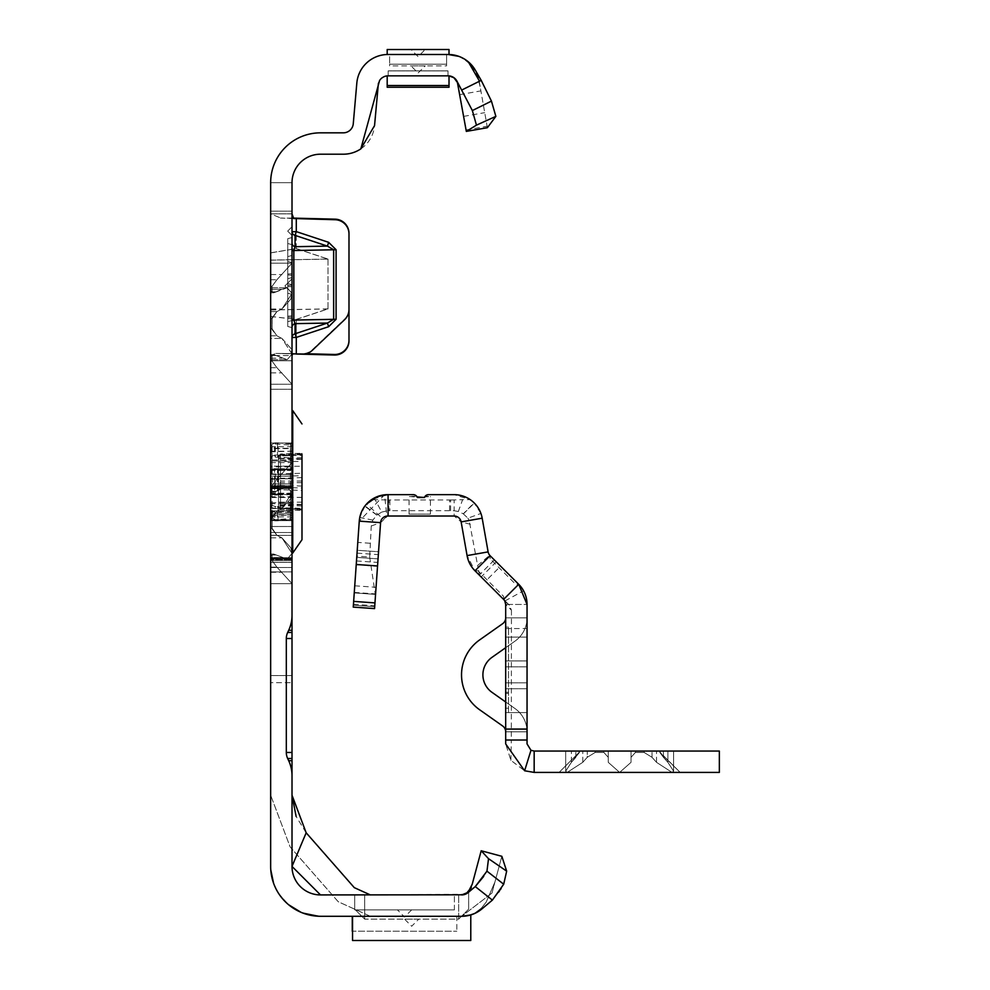 <?xml version="1.0" encoding="UTF-8"?>
<svg xmlns="http://www.w3.org/2000/svg" width="990" height="990" viewBox="0 0 990 990"><rect width="100%" height="100%" fill="white"/><g stroke="black" fill="none" stroke-linecap="round" stroke-linejoin="round"><path stroke-width="0.74" stroke-dasharray="4.95 3.71" d="M276.903 511.013L272.077 518.067L272.077 528.202L272.139 517.188L276.903 511.013L272.077 518.067L272.077 528.202L276.903 535.256L272.139 529.093L272.139 517.188L276.903 511.013L272.077 518.067L272.077 528.202L276.903 535.256L272.139 529.093L272.139 517.188L276.903 511.013L272.077 518.067L272.077 528.202L276.903 535.256L272.139 529.093L272.139 517.188L276.903 511.013L272.077 518.067L272.077 528.202L276.903 535.256L272.139 529.093L272.139 517.188L276.903 511.013L272.077 518.067L272.077 528.202L276.903 535.256L272.139 529.093L272.139 517.188L276.903 511.013L281.927 508.439L276.903 511.013L281.927 508.439L276.903 511.013L281.927 508.439L276.903 511.013L281.927 508.439L276.903 511.013L281.927 508.439L276.903 511.013L281.927 508.439L276.903 511.013L270.654 511.013L270.654 462.602L270.654 559.103L270.654 487.167L270.654 559.103L270.654 511.013L276.903 511.013M290.763 498.564L281.927 508.439L292.013 492.871L290.763 498.564L281.927 508.439L292.013 492.871L290.763 498.564L281.927 508.439L292.013 492.871L290.763 498.564L281.927 508.439L292.013 492.871L290.763 498.564L281.927 508.439L292.013 492.871L290.763 498.564L281.927 508.439L292.013 492.871L290.763 498.564M292.013 523.141L292.013 583.679L292.013 523.141M281.927 488.701L287.199 487.167L292.013 492.871L292.013 462.602L292.013 492.871L287.199 487.167L292.013 492.871L287.199 487.167L292.013 492.871L287.199 487.167L292.013 492.871L287.199 487.167L292.013 492.871L287.199 487.167L292.013 492.871L287.199 487.167L273.735 492.228L272.077 490.78L272.077 485.719L276.903 479.16L292.013 462.602L292.013 488.553L292.013 462.602L276.903 479.16L272.077 485.719L272.077 490.78L273.735 492.228L281.927 488.701L273.735 492.228L272.077 490.78L272.077 485.719L276.903 479.16L292.013 462.602L276.903 479.16L272.077 485.719L272.077 490.78L273.735 492.228L281.927 488.701L273.735 492.228L272.077 490.78L272.077 485.719L276.903 479.16L292.013 462.602L276.903 479.16L272.077 485.719L272.077 490.78L273.735 492.228L281.927 488.701L273.735 492.228L272.077 490.78L272.077 485.719L276.903 479.16L292.013 462.602L276.903 479.16L272.077 485.719L272.077 490.78L273.735 492.228L281.927 488.701L273.735 492.228L272.077 490.78L272.077 485.719L276.903 479.16L292.013 462.602L276.903 479.16L272.077 485.719L272.077 490.78L273.735 492.228L281.927 488.701L273.735 492.228L272.077 490.78L272.077 485.719L276.903 479.16L292.013 462.602L276.903 479.16L272.077 485.719L272.077 490.78L273.735 492.228L281.927 488.701L270.654 488.701L281.927 488.701M270.654 583.679L292.013 583.679L270.654 583.679L292.013 583.679L270.654 583.679L292.013 583.679L270.654 583.679L270.654 537.842L270.654 583.679L270.654 537.842L270.654 583.679L270.654 554.041L270.654 583.679L270.654 554.041L270.654 583.679L270.654 554.041L270.654 583.679L270.654 554.041L270.654 583.679L292.013 583.679L276.903 567.121L272.077 560.55L272.077 555.489L273.735 554.041L287.199 559.103L292.013 553.41L281.927 537.842L276.903 535.256L281.927 537.842L290.763 547.705L292.013 553.41L287.199 559.103L273.735 554.041L272.077 555.489L272.077 560.55L276.903 567.121L292.013 583.679L276.903 567.121L272.077 560.55L272.077 555.489L273.735 554.041L287.199 559.103L292.013 553.41L281.927 537.842L276.903 535.256L281.927 537.842L290.763 547.705L292.013 553.41L287.199 559.103L273.735 554.041L272.077 555.489L272.077 560.55L276.903 567.121L292.013 583.679L276.903 567.121L272.077 560.55L272.077 555.489L273.735 554.041L287.199 559.103L292.013 553.41L281.927 537.842L276.903 535.256L281.927 537.842L290.763 547.705L292.013 553.41L287.199 559.103L273.735 554.041L272.077 555.489L272.077 560.55L276.903 567.121L292.013 583.679L276.903 567.121L272.077 560.55L272.077 555.489L273.735 554.041L287.199 559.103L292.013 553.41L281.927 537.842L276.903 535.256L281.927 537.842L290.763 547.705L292.013 553.41L287.199 559.103L273.735 554.041L272.077 555.489L272.077 560.55L276.903 567.121L292.013 583.679L276.903 567.121L272.077 560.55L272.077 555.489L273.735 554.041L287.199 559.103L292.013 553.41L281.927 537.842L276.903 535.256L281.927 537.842L290.763 547.705L292.013 553.41L287.199 559.103L273.735 554.041L272.077 555.489L272.077 560.55L276.903 567.121L292.013 583.679L276.903 567.121L272.077 560.55L272.077 555.489L273.735 554.041L287.199 559.103L292.013 553.41L281.927 537.842L290.763 547.705L292.013 553.41L287.199 559.103L273.735 554.041L272.077 555.489L272.077 560.55L276.903 567.121L292.013 583.679L292.013 476.128L292.013 630.296M276.903 311.59L272.077 318.644L272.077 328.779L272.139 317.765L276.903 311.59L272.077 318.644L272.077 328.779L276.903 335.833L272.139 329.67L272.139 317.765L276.903 311.59L281.927 309.016L276.903 311.59L281.927 309.016L276.903 311.59L270.654 311.59L270.654 263.179L270.654 328.779L270.654 311.59L276.903 311.59M290.763 299.141L281.927 309.016L292.013 293.448L290.763 299.141L281.927 309.016L292.013 293.448L290.763 299.141M292.013 323.718L292.013 384.256L292.013 323.718M281.927 289.278L287.199 287.744L292.013 293.448L292.013 263.179L292.013 293.448L287.199 287.744L292.013 293.448L287.199 287.744L273.735 292.805L272.077 291.357L272.077 286.296L276.903 279.737L292.013 263.179L276.903 279.737L272.077 286.296L272.077 291.357L273.735 292.805L281.927 289.278L273.735 292.805L272.077 291.357L272.077 286.296L276.903 279.737L292.013 263.179L276.903 279.737L272.077 286.296L272.077 291.357L273.735 292.805L281.927 289.278L270.654 289.278L281.927 289.278M270.654 329.67L270.654 318.644L270.654 329.67M281.927 338.419L290.763 348.282L292.013 353.987L287.199 359.679L273.735 354.618L272.077 356.066L272.077 361.127L276.903 367.698L292.013 384.256L276.903 367.698L272.077 361.127L272.077 356.066L273.735 354.618L287.199 359.679L292.013 353.987L281.927 338.419L290.763 348.282L292.013 353.987L287.199 359.679L273.735 354.618L272.077 356.066L272.077 361.127L276.903 367.698L292.013 384.256L276.903 367.698L272.077 361.127L272.077 356.066L273.735 354.618L287.199 359.679L292.013 353.987L281.927 338.419L276.903 335.833L272.077 328.779L276.903 335.833L281.927 338.419L276.903 335.833L281.927 338.419L270.654 338.419L270.654 359.679L270.654 335.833L270.654 359.679L270.654 338.419L281.927 338.419M270.654 529.093L270.654 518.067L270.654 529.093M270.654 547.705L270.654 535.256L270.654 547.705M276.903 535.256L272.077 528.202L276.903 535.256L281.927 537.842L276.903 535.256L270.654 535.256L276.903 535.256M270.654 523.141L270.654 485.743L270.654 523.141M292.013 499.987L292.013 519.775L292.013 499.987M270.654 527.051L270.654 532.509L270.654 527.051M270.654 546.282L270.654 560.526L270.654 546.282M292.013 285.962L292.013 293.089L292.013 285.962M348.987 340.795L348.987 233.962A14.244 14.244 0 0 0 335.115 219.731L296.295 218.716L335.115 219.161A14.244 14.244 0 0 1 348.987 233.405L348.987 308.855A14.244 14.244 0 0 1 344.545 319.176L312.357 349.718A14.244 14.244 0 0 1 302.173 353.628L275.802 353.43L270.654 355.558L292.013 355.558L292.013 213.852L270.654 213.852L270.654 389.243L270.654 182.692L292.013 182.692L292.013 243.119A4.269 3.812 0 0 0 295.07 246.77L295.07 235.459A4.269 3.812 180 0 1 292.013 231.809L296.295 231.697L295.07 235.459L327.418 246.176L328.643 242.414L336.093 249.802L336.093 319.374L328.643 326.774L327.418 323.148L333.642 319.399L293.844 320.129L293.844 250.47L295.07 246.77L327.418 246.176L333.642 249.74L333.642 319.399L336.093 319.374M352.551 916.282L352.551 940.5L470.782 940.5L470.782 914.946L461.711 916.282L320.5 916.282L301.059 912.335L320.5 916.282L370.359 916.282L320.5 916.282A49.859 49.859 0 0 1 270.654 866.423L270.654 182.692L270.654 389.243L270.654 355.558L292.013 355.558L292.013 337.602A4.269 3.911 0 0 1 295.07 333.853L295.07 323.742A4.269 3.911 180 0 0 292.013 327.48L292.013 320.216L293.844 320.129L295.07 323.742L327.418 323.148L295.07 333.853L296.295 337.491L296.295 354.036L275.802 353.43L306.145 353.727M292.718 217.59L292.013 213.852L292.013 182.692L292.013 389.243L292.013 182.692L270.654 182.692L292.013 182.692L292.013 866.423A28.487 28.487 0 0 0 320.5 894.923L465.102 894.329M404.551 909.872L397.423 909.872L404.551 909.872M418.795 919.128L404.551 919.128L418.795 919.128L411.667 926.256L404.551 919.128M292.013 481.833L292.013 410.603L292.013 521.631L292.013 442.023L292.013 476.128L292.013 466.748L290.59 469.965L278.079 469.594L278.079 494.06L290.466 493.688L290.342 469.062L292.013 466.748L292.013 553.051L292.013 481.833M270.654 481.833L270.654 443.013L270.654 481.833M292.013 231.115L292.013 235.459L292.013 231.115M287.744 326.477L292.013 327.628L292.013 237.526L292.013 327.628L292.013 237.526L292.013 327.628L287.744 326.477L292.013 327.628L287.744 326.477L287.744 238.677L292.013 237.526L287.744 238.677L287.744 326.477L292.013 327.628L287.744 326.477L287.744 283.561L292.013 284.699L287.744 283.561L287.744 293.238L287.744 278.722L292.013 277.584L287.744 278.722L292.013 277.584L287.744 278.722L287.744 326.477L292.013 327.628L287.744 326.477L287.744 283.561L292.013 284.699L287.744 283.561L287.744 278.722L292.013 277.584L287.744 278.722L287.744 326.477L292.013 327.628L287.744 326.477L287.744 321.651L292.013 320.5L287.744 321.651L287.744 283.561L292.013 284.699L287.744 283.561L287.744 293.238L292.013 294.377L287.744 293.238L287.744 278.722L292.013 277.584L287.744 278.722L287.744 326.477L287.744 321.651L292.013 320.5L287.744 321.651L287.744 283.561L292.013 284.699L287.744 283.561L287.744 278.722L292.013 277.584L287.744 278.722L287.744 321.651L292.013 320.5L287.744 321.651L287.744 261.447L287.744 326.477L292.013 327.628L287.744 326.477L287.744 278.722L287.744 326.477M421.493 49.5L418.102 49.512M446.589 65.885L446.589 64.214L446.589 65.885L389.614 65.885L389.614 64.214L389.614 65.885M418.102 65.86L410.986 65.885L418.102 73L425.23 65.885L418.102 65.86M270.654 355.571L270.654 384.256L270.654 354.618L270.654 384.256L270.654 354.618L270.654 355.571L276.903 355.571L270.654 355.571M270.654 557.58L270.654 559.103L270.654 557.58L281.927 557.58L270.654 557.58M270.654 559.672L270.654 560.526L270.654 559.672L292.013 559.672L270.654 559.672M270.654 682.679L270.654 469.012L270.654 682.679L292.013 682.679L270.654 682.679M270.654 260.085L270.654 252.846L296.295 248.54L328.012 259.034L270.654 260.085L270.654 355.558L275.802 353.43L292.83 353.814M292.013 213.852L270.654 213.852L280.875 218.072L270.654 213.852L270.654 252.846M296.295 248.54L296.295 218.147L280.875 218.072L293.077 218.109M328.012 259.034L328.012 308.88L296.295 319.374L270.654 316.416M270.654 389.243L292.013 389.243L270.654 389.243M328.643 242.414L296.295 231.697L296.295 218.716L293.151 218.122M293.721 218.518L280.368 218.06M270.654 316.491L296.295 319.461L296.295 354.036L296.295 319.374M296.295 218.147L296.295 248.614L270.654 252.92M296.295 248.614L328.012 259.12L328.012 308.954L296.295 319.461M336.093 249.802L292.013 250.643L292.013 243.119M292.013 250.643L292.013 320.216M292.013 327.48L292.013 337.602L296.295 337.491L328.643 326.774M354.692 894.923L364.667 894.923L354.692 894.923L354.692 909.872L354.692 894.923L454.398 894.923L354.692 894.923M370.359 894.923L320.5 894.923L370.359 894.923L354.296 887.646L306.17 832.788L296.134 816.465M352.267 916.282L456.823 916.282L456.823 931.194L456.823 916.282L352.267 916.282L352.267 931.194L456.823 931.244L352.267 931.194M491.981 893.054L461.711 916.282L491.981 893.054L494.926 882.041L491.981 893.054M468.654 909.166L468.654 892.101L468.654 909.166L458.679 919.128L364.667 919.128L354.692 909.166L364.667 919.128L364.667 894.923L364.667 919.128L458.679 919.128L458.679 894.923L458.679 919.128L468.654 909.166M465.943 893.97L463.196 894.799M468.27 892.46L467.231 893.252M465.04 894.341L461.711 894.923A9.974 9.974 0 0 0 468.121 892.584L475.274 886.582L492.389 900.108L496.943 894.477M387.189 75.883L388.043 75.846L387.189 75.883L387.189 87.244M456.699 80.648L457.986 84.088A9.974 9.974 0 0 0 448.173 75.846L388.043 75.846A9.974 9.974 0 0 0 378.106 84.954L374.554 125.594A31.334 31.334 0 0 1 343.332 154.205L320.5 154.205A28.487 28.487 0 0 0 292.013 182.692L270.654 182.692A49.859 49.859 0 0 1 320.5 132.833L343.332 132.833A9.974 9.974 0 0 0 353.269 123.738L356.821 83.098A31.334 31.334 0 0 1 388.043 54.487L449.014 54.487L449.014 49.5L387.189 49.5L387.189 54.487L388.043 54.487M414.723 49.5L410.986 49.5L418.102 56.628L425.23 49.5M446.589 54.487L389.614 54.487L389.614 64.214L389.614 54.487L446.589 54.487L446.589 64.214L446.589 54.487M501.126 888.476L503.7 884.219L506.67 871.151L501.831 856.301L494.926 882.041L501.831 856.301L481.19 850.769L472.242 884.157M306.17 832.788L292.013 866.423L320.5 894.923M273.587 883.278L277.98 892.46L273.587 883.278M278.821 893.772L288.511 904.662L278.821 893.772M458.308 85.92L459.843 94.607L480.88 90.894L479.036 80.376A31.334 31.334 0 0 0 448.173 54.487M482.229 908.634L481.858 908.956A31.334 31.334 0 0 1 461.711 916.282L466.686 915.861L474.73 913.102L481.375 908.164L486.214 902.1L481.375 908.164L474.73 913.102L466.686 915.861L461.897 916.282M448.012 75.846L388.191 75.846L388.191 70.872L388.191 75.846L448.012 75.846L448.012 70.872L388.191 70.872L448.012 70.872L448.012 75.846M458.89 56.381L468.307 61.813M449.014 75.883L448.173 75.846L449.014 75.883L449.014 87.244M449.547 75.945L451.91 76.577M453.903 77.665L455.388 78.94M479.036 80.376L487.377 127.698L466.327 131.398L459.843 94.607M487.377 127.698L480.88 90.894M370.359 916.282L338.246 901.729L290.107 846.871L270.654 795.205L290.107 846.883L338.233 901.741L370.359 916.282M497.017 894.366L498.713 892.052M499.43 891.012L500.222 889.849M506.67 871.151L488.528 858.689L486.956 871.163L483.689 876.41M481.19 850.769L488.528 858.689M486.956 871.163L503.7 884.219M287.744 243.503L292.013 244.654L287.744 243.503M287.744 293.238L292.013 294.377L287.744 293.238M287.744 283.561L292.013 284.699L287.744 283.561M287.744 261.447L292.013 262.585L287.744 261.447L287.744 256.608L287.744 261.447L292.013 262.585L287.744 261.447M287.744 256.608L292.013 255.47L287.744 256.608L287.744 238.677L287.744 256.608L292.013 255.47L287.744 256.608M287.744 238.677L292.013 237.526L287.744 238.677L287.744 317.939L287.744 238.677L292.013 237.526L287.744 238.677M287.744 321.651L292.013 320.5L287.744 321.651L287.744 278.722L292.013 277.584L287.744 278.722L287.744 321.651L292.013 320.5L287.744 321.651M287.744 278.722L292.013 277.584L287.744 278.722M454.398 909.872L354.692 909.872L454.398 909.872L454.398 894.923L454.398 909.872M328.012 308.954L270.654 310.006M328.012 259.12L270.654 260.16M294.834 218.604L286.271 218.258M328.012 308.88L270.654 309.932M270.654 469.012L292.013 469.012L270.654 469.012M290.342 505.816L290.466 519.725L278.079 520.802L278.079 508.563L290.59 507.858L292.013 506.558L290.59 505.816L275.307 506.534L274.923 508.575L277.46 508.575L277.46 520.827L274.923 520.827L271.359 518.797L271.359 507.251L274.923 508.575L274.923 520.827M278.487 506.707A2.141 1.819 180 0 0 280.541 508.538L280.541 502.178L301.987 502.178L301.987 466.265L280.541 466.265L280.541 455.957A2.141 1.856 0 0 0 278.487 457.801L278.487 507.524L278.487 457.788A2.141 0.842 180 0 0 280.541 458.63L280.541 476.314L301.987 475.658L301.987 509.974L280.541 509.664L280.541 508.538L280.541 509.318A2.141 1.881 180 0 1 278.487 507.449M292.731 553.051L292.731 410.603M278.487 507.524L280.541 509.664L301.987 510.407L301.987 453.247L301.987 461.476L301.987 454.348L301.987 459.224L301.987 454.348L280.541 455.103L280.541 458.63L301.987 458.914M292.013 497.982A1.423 1.238 180 0 0 290.59 496.757L272.077 496.757L272.077 485.595L270.654 485.211L271.359 485.323L271.359 478.331L271.359 485.323L272.077 485.595L272.584 481.833L272.077 469.495L290.59 469.495L290.59 507.858M270.654 502.673L272.077 502.673L272.077 516.458A1.423 1.324 -130.1 0 1 271.359 516.198L271.359 512.696L271.359 516.198A1.423 1.299 180 0 1 270.654 515.072A1.423 1.374 180 0 0 272.077 516.458L272.077 515.01L290.59 515.01L290.59 497.5L272.077 497.5L272.077 502.673L292.013 502.673M270.654 449.881A1.423 1.238 180 0 1 272.077 448.643L272.077 450.97A1.423 0.965 -157.1 0 0 271.359 450.957L271.359 447.455L271.359 450.957A1.423 1.163 180 0 0 270.654 451.96A1.423 1.002 180 0 1 272.077 450.957L272.077 460.981L290.59 460.981L290.59 446.738L290.59 451.23L272.077 451.23L272.077 448.643L290.59 448.643A1.423 1.238 -0 0 0 292.013 447.406M301.987 510.407L301.987 504.43L301.987 509.305L280.541 508.551L280.541 503.675L280.541 508.551L278.487 506.422M301.987 466.265L301.987 461.476L278.487 461.476M278.487 475.757A2.141 1.856 180 0 1 280.541 473.913L301.987 473.269L301.987 475.658M290.342 494.592L290.59 493.688L292.013 496.906L290.59 494.592L272.077 494.332A1.423 0.668 -78.8 0 1 271.792 494.394A1.423 0.668 -78.8 0 1 271.359 493.367L274.589 494.01L274.589 469.644L271.359 470.287A1.423 0.668 -101.2 0 1 271.792 469.26A1.423 0.668 -101.2 0 1 272.077 469.322L290.342 469.062M290.59 519.75L290.59 515.382L272.077 515.382L272.077 517.844L275.307 519.676L290.59 518.574L292.013 521.631M275.307 506.534L272.077 505.333L271.359 507.251A1.423 0.953 180 0 1 272.077 505.333L272.077 496.757A1.423 1.238 180 0 1 270.654 495.52M290.342 445.067L292.013 442.023L290.59 445.079L275.307 443.978L272.077 445.822L271.359 444.857L274.589 443.013L274.589 455.202L271.359 456.402L272.077 458.321L275.307 457.12L290.59 457.838L292.013 457.095L290.59 455.796L278.079 455.091L278.079 442.864L290.466 443.928L290.342 457.838M272.077 447.195A1.423 1.324 130.1 0 0 271.359 447.455A1.423 1.299 180 0 0 270.654 448.581A1.423 1.374 -0 0 1 272.077 447.195M270.654 448.519L272.077 448.272L272.077 445.822L270.654 446.057A1.423 1.423 0 0 1 271.371 444.819L274.601 442.988A1.423 1.423 0 0 1 275.307 442.802L275.307 443.978L274.589 443.013A1.423 1.398 180 0 1 275.307 442.827L277.46 442.827L277.46 455.078L275.307 455.078L275.307 442.802L278.079 442.864L277.46 443.978M274.589 455.202L275.307 457.12L275.307 455.078A1.423 0.953 180 0 0 274.589 455.202M290.59 469.965L290.59 468.975L290.59 470.176L272.077 470.176L272.077 469.322A1.423 1.337 0 0 0 270.654 470.658A1.423 1.423 0 0 1 271.792 469.26L275.034 468.629A1.423 1.423 0 0 1 275.307 468.592L275.307 494.072L277.46 494.072L277.46 469.582L274.589 469.644A1.423 0.668 -101.2 0 1 275.022 468.629A1.423 0.668 -101.2 0 1 275.307 468.678L277.46 468.678M275.022 495.037A1.423 1.423 0 0 0 275.307 495.062L275.307 494.975A1.423 0.668 -78.8 0 1 275.022 495.037A1.423 0.668 -78.8 0 1 274.589 494.01L275.307 495.062L277.46 495.062L278.079 494.06L277.46 494.975M271.359 478.331L272.077 478.071L271.359 478.331M272.077 512.696A1.423 0.965 157.1 0 1 271.359 512.696A1.423 1.163 180 0 1 270.654 511.694A1.423 1.002 180 0 0 272.077 512.696M270.654 517.597A1.423 1.423 0 0 0 271.371 518.834A1.423 1.386 180 0 1 270.654 517.597L272.077 517.844L271.371 518.834L274.923 520.851L290.466 519.762L290.342 518.587M659.86 752.536L680.179 772.41L672.074 772.41L673.596 771.16L667.891 762.325L659.86 752.536L659.86 751.051L565.686 751.051L673.596 751.051L565.686 751.051L673.596 751.051L565.686 751.051L673.596 751.051L659.86 751.051L659.86 752.536L663.424 757.313L660.231 752.474L680.179 772.41L672.074 772.41L673.596 771.16L667.891 762.325L659.86 752.536L659.86 751.051L659.86 752.536L663.424 757.313L660.231 752.474L680.179 772.41L672.074 772.41L673.596 771.16L667.891 762.325L663.424 757.313L667.891 762.325L663.424 757.313L667.891 762.325L673.596 771.16L667.891 762.325L673.596 771.16L672.074 772.41L673.596 771.16L672.074 772.41L567.208 772.41L582.776 762.325L567.208 772.41L582.776 762.325L587.256 757.313L582.776 762.325L567.208 772.41L582.776 762.325L587.256 757.313L595.114 752.474L587.256 757.313L582.776 762.325L567.208 772.41L582.776 762.325L587.256 757.313L595.114 752.474L603.888 752.474L595.114 752.474L587.256 757.313L582.776 762.325L567.208 772.41L559.103 772.41L680.179 772.41L559.103 772.41L680.179 772.41L659.86 752.536L659.86 751.051L659.86 752.536L667.891 762.325L673.596 771.16L672.074 772.41L559.103 772.41L680.179 772.41L559.103 772.41L672.074 772.41L656.506 762.325L652.026 757.313L644.168 752.474L635.394 752.474L631.038 757.313L631.038 762.325L631.038 751.051L631.038 757.313L635.394 752.474L644.168 752.474L652.026 757.313L656.506 762.325L672.074 772.41L656.506 762.325L652.026 757.313L644.168 752.474L635.394 752.474L631.038 757.313L631.038 751.051L631.038 762.325L619.641 772.41L608.244 762.325L608.244 757.313L603.888 752.474L608.244 757.313L608.244 751.051L608.244 762.325L608.244 751.051L608.244 762.325L619.641 772.41L631.038 762.325L631.038 751.051L631.038 757.313L635.394 752.474L644.168 752.474L652.026 757.313L656.506 762.325L672.074 772.41L656.506 762.325L652.026 757.313L644.168 752.474L635.394 752.474L631.038 757.313L631.038 751.051L631.038 762.325L619.641 772.41L608.244 762.325L608.244 757.313L603.888 752.474L595.114 752.474L603.888 752.474L608.244 757.313L608.244 751.051L608.244 762.325L608.244 751.051L608.244 762.325L619.641 772.41L631.038 762.325L631.038 751.051L631.038 757.313L635.394 752.474L644.168 752.474L652.026 757.313L656.506 762.325L672.074 772.41L656.506 762.325L652.026 757.313L644.168 752.474L635.394 752.474L631.038 757.313L631.038 751.051L631.038 762.325L619.641 772.41L608.244 762.325L608.244 757.313L603.888 752.474L595.114 752.474L587.256 757.313L595.114 752.474L603.888 752.474L608.244 757.313L608.244 751.051L608.244 762.325L608.244 751.051L608.244 762.325L619.641 772.41L631.038 762.325L631.038 751.051L631.038 757.313L635.394 752.474L644.168 752.474L652.026 757.313L656.506 762.325L672.074 772.41L673.596 771.16L673.596 751.051L673.596 771.16L673.596 751.051L673.596 771.16L673.596 751.051L673.596 771.16L673.596 751.051L673.596 771.16L667.891 762.325L667.891 751.051L667.891 762.325L667.891 751.051L667.891 762.325L667.891 751.051L667.891 762.325L667.891 751.051L667.891 762.325L663.424 757.313L663.424 751.051L663.424 757.313L663.424 751.051L663.424 757.313L663.424 751.051L663.424 757.313L663.424 751.051L663.424 757.313L659.86 752.536L659.86 751.051L659.86 752.536M565.686 771.16L565.686 751.051L582.776 751.051L565.686 751.051L565.686 771.16L571.379 762.325L565.686 771.16L567.208 772.41L565.686 771.16L565.686 751.051L565.686 771.16L571.379 762.325L575.858 757.313L571.379 762.325L565.686 771.16L567.208 772.41L565.686 771.16L565.686 751.051L565.686 771.16L571.379 762.325L579.41 752.536L571.379 762.325L565.686 771.16L567.208 772.41L565.686 771.16L565.686 751.051L565.686 771.16L571.379 762.325L579.36 752.474L579.41 751.051L571.379 751.051L579.41 751.051L579.41 752.536L571.379 762.325L565.686 771.16L567.208 772.41L565.686 771.16M579.039 752.474L579.039 751.051L579.41 752.536L571.379 762.325L579.039 752.474L559.103 772.41L579.039 752.474M534.167 772.41L719.346 772.41L719.346 751.051L534.167 751.051L534.167 772.41L524.613 770.765L510.889 760.332L505.68 743.923L505.68 604.469L527.051 604.445L505.68 604.445L505.68 628.551L505.68 604.445L511.446 610.224L509.33 605.138L474.99 570.797L503.601 599.408L518.711 584.298L503.601 599.408L479.222 575.029L494.332 559.919L518.711 584.298L500.581 566.181L485.484 581.279L503.601 599.408L518.711 584.298L494.332 559.919M505.68 674.846L505.68 731.82L505.68 674.846M527.051 674.846L527.051 731.82L505.68 731.82A7.128 7.128 0 0 0 502.66 725.992L479.643 709.768A42.731 42.731 0 0 1 479.643 639.911L502.66 623.688A7.128 7.128 0 0 0 505.68 617.859L505.68 666.839L505.68 617.859L527.051 617.859A28.487 28.487 0 0 1 514.973 641.149L491.956 657.372A21.372 21.372 0 0 0 491.956 692.307L514.973 708.531A28.487 28.487 0 0 1 527.051 731.82L505.68 731.82L527.051 731.82L527.051 712.59L505.68 712.59L508.538 712.59L508.538 627.115L508.538 708.234L505.68 708.234L508.538 708.234L508.538 712.59L505.68 712.59L527.051 712.59L527.051 674.846M409.056 514.119L430.415 514.119L409.056 514.119L409.056 496.535L424.463 497.5L425.18 496.213L428.497 494.654L454.125 494.654L470.188 499.616L462.602 499.715L458.333 511.521L463.283 513.81L474.086 502.809L470.188 499.616M365.001 505.915L359.766 517.448A28.487 28.487 0 0 0 359.271 521.148L354.247 592.899L356.821 556.132L369.678 557.024L371.275 525.987L372.809 520.109L376.992 515.023L365.001 505.915L371.609 499.616L387.684 494.654L413.313 494.654L416.592 496.188L417.347 497.5L430.415 496.535L425.18 496.213M430.415 514.119L430.415 496.535M479.222 575.029L503.601 599.408L503.601 596.376L478.009 570.797L474.99 570.797L485.484 581.279M509.33 605.138L504.727 600.868M505.073 600.88L523.562 590.783L518.711 584.298L515.679 584.298L490.1 558.707L490.1 555.687L518.711 584.298L500.581 566.181M511.446 610.224L511.323 740.013L527.051 740.013L527.051 729.073L511.446 729.073M523.562 590.783A28.487 28.487 0 0 1 527.051 604.445L527.051 729.073M505.445 602.625L504.776 600.955M524.613 770.765L530.974 750.296L527.051 743.923L527.051 740.013M510.889 760.332L511.323 740.013M376.992 515.023L381.756 512.09L375.111 499.715L387.684 499.962L387.684 510.704L388.884 510.692L388.884 499.962L449.584 499.975L449.584 510.692L454.125 510.729L454.125 499.938L462.602 499.715M478.009 570.797L474.99 570.797L467.082 555.6L461.142 521.903L454.125 516.013L454.125 510.729L458.333 511.521M381.756 512.09L387.684 510.704L387.684 516.013L388.464 516.013L386.892 516.062L384.504 494.827L359.271 521.148A28.487 28.487 0 0 1 366.535 504.059L382.4 518.364L384.565 516.731M371.609 499.616L375.111 499.715M490.1 558.707L490.1 555.687L478.059 567.728L469.173 520.48L482.18 518.191A28.487 28.487 0 0 0 480.917 513.464L474.086 502.809M388.884 499.962L387.684 499.962M389.887 499.975L389.887 510.692L388.884 510.692M449.584 510.692L389.887 510.692M454.125 499.938L449.584 499.975M416.592 496.188L409.056 496.535M482.18 518.191L488.12 551.888L475.633 554.091M463.283 513.81L467.911 518.166L480.917 513.464M463.444 513.872L474.334 503.056M376.831 515.109L364.778 506.199M372.809 520.109L359.766 517.448M386.892 516.062L380.581 522.646A7.128 7.128 0 0 1 382.4 518.364M385.085 516.508L387.684 516.013L380.581 522.646L375.569 594.396L378.539 551.764L357.229 550.279L356.734 557.382L357.229 550.279L378.539 551.764L374.703 606.697L375.569 594.396L354.247 592.899L375.569 594.396L354.247 592.899L375.569 594.396L380.581 522.633L359.271 521.148L372.042 522.039M370.037 543.263L357.786 542.409L359.271 521.148L380.581 522.646L374.567 608.603L353.257 607.118L356.734 557.382L353.257 607.118L374.567 608.603L374.703 606.697L374.567 608.603L353.257 607.118L359.271 521.148M505.68 617.859L527.051 617.859L527.051 637.09L527.051 617.859L505.68 617.859L527.051 617.859A28.487 28.487 0 0 1 514.973 641.149L505.68 647.695M505.68 701.984L514.973 708.531A28.487 28.487 0 0 1 527.051 731.82L505.68 731.82M508.538 627.115L505.68 627.115L508.538 627.115M527.051 660.936L527.051 637.09L527.051 660.936L505.68 660.936L527.051 660.936M527.051 637.09L505.68 637.09L527.051 637.09M527.051 604.445L518.711 584.298L515.679 584.298M479.544 575.351L478.059 567.728M490.1 555.687L489.704 555.254A7.128 7.128 0 0 1 488.12 551.888M477.65 565.439L489.704 555.254M467.911 518.166L469.173 520.48M388.464 494.654L388.464 516.013L388.464 494.654M387.684 494.654L387.684 516.013L387.684 494.654L384.504 494.827M454.125 516.013L387.684 516.013M369.678 557.024L375.297 594.371M357.786 542.409L356.821 556.132M534.167 751.051L530.974 750.296M659.922 751.051L659.922 752.474L659.922 751.051M503.601 596.376L503.601 599.408M660.231 752.474L660.231 751.051L660.231 752.474M587.256 757.313L582.776 762.325L587.256 757.313L595.114 752.474L587.256 757.313L587.256 751.051L587.256 757.313M603.888 752.474L595.114 752.474L603.888 752.474L608.244 757.313L603.888 752.474L603.888 751.051L603.888 752.474M608.244 757.313L608.244 751.051L608.244 757.313M631.038 762.325L619.641 772.41L608.244 762.325L619.641 772.41L631.038 762.325L631.038 751.051L631.038 762.325M270.654 518.067L272.077 518.067L270.654 518.067M270.654 537.842L281.927 537.842L270.654 537.842M270.654 318.644L272.077 318.644L270.654 318.644M270.654 335.833L276.903 335.833L270.654 335.833M270.654 519.775L292.013 519.775L270.654 519.775M270.654 486.61L292.013 486.61L270.654 486.61M270.654 532.509L292.013 532.509L270.654 532.509M270.654 535.367L292.013 535.367L270.654 535.367M446.589 64.214L389.614 64.214L446.589 64.214M463.679 116.375L484.716 112.662M466.08 129.975L487.117 126.262M448.012 70.896L388.191 70.896L448.012 70.896M287.744 273.995L292.013 273.76M287.744 274.997L292.013 275.232M287.744 285.491L292.013 285.256L287.744 285.491M287.744 286.494L292.013 286.729L287.744 286.494M287.744 316.156L292.013 315.921M287.744 317.171L292.013 317.406M270.654 360.744L292.013 360.744L270.654 360.744M270.654 211.179L292.013 211.179L270.654 211.179M270.654 675.551L292.013 675.551L270.654 675.551M270.654 476.128L292.013 476.128L270.654 476.128M270.654 358.157L281.927 358.157L270.654 358.157M270.654 356.066L272.077 356.066L270.654 356.066M270.654 361.127L272.077 361.127L270.654 361.127M270.654 367.698L276.903 367.698L270.654 367.698M270.654 372.859L281.927 372.859L270.654 372.859M270.654 328.779L272.077 328.779L270.654 328.779M270.654 309.016L281.927 309.016L270.654 309.016M270.654 291.852L276.903 291.852L270.654 291.852M270.654 291.357L272.077 291.357L270.654 291.357M270.654 286.296L272.077 286.296L270.654 286.296M270.654 279.737L276.903 279.737L270.654 279.737M270.654 274.564L281.927 274.564L270.654 274.564M270.654 558.15L292.013 558.15L270.654 558.15M270.654 558.966L292.013 558.966L270.654 558.966M270.654 562.332L292.013 562.332L270.654 562.332M270.654 567.518L292.013 567.518L270.654 567.518M270.654 571.911L292.013 571.911L270.654 571.911M270.654 526.507L292.013 526.507L270.654 526.507M270.654 513.761L292.013 513.761L270.654 513.761A1.423 1.238 0 0 0 272.077 515.01L272.077 512.424L290.59 512.424L290.59 515.01A1.423 1.238 0 0 1 292.013 516.248M270.654 510.902L292.013 510.902L270.654 510.902M270.654 488.132L292.013 488.132L270.654 488.132M270.654 487.303L292.013 487.303L270.654 487.303M270.654 483.937L292.013 483.937L270.654 483.937M270.654 478.752L292.013 478.752L270.654 478.752M270.654 474.371L292.013 474.371L270.654 474.371M270.654 554.994L276.903 554.994L270.654 554.994M270.654 555.489L272.077 555.489L270.654 555.489M270.654 560.55L292.013 560.526L270.654 560.526M270.654 567.121L276.903 567.121L270.654 567.121M270.654 572.282L281.927 572.282L270.654 572.282M270.654 528.202L272.077 528.202L270.654 528.202M270.654 508.439L281.927 508.439L270.654 508.439M270.654 491.275L276.903 491.275L270.654 491.275M270.654 490.78L272.077 490.78L270.654 490.78M270.654 485.719L292.013 485.743L270.654 485.743M270.654 479.16L276.903 479.16L270.654 479.16M270.654 473.987L281.927 473.987L270.654 473.987M270.654 504.813A1.423 1.089 180 0 1 272.077 503.724L290.59 503.724A1.423 1.089 180 0 0 292.013 502.635M277.46 506.534L278.079 508.563L277.955 506.521M270.654 468.134A1.423 1.238 180 0 1 272.077 466.896L272.077 458.321A1.423 1.089 180 0 1 271.359 456.402L271.359 444.857A1.423 1.386 180 0 0 270.654 446.057M270.654 470.658L271.359 470.287L271.359 493.367L270.654 492.995A1.423 1.423 0 0 0 271.792 494.394L275.034 495.025M277.955 457.132L278.079 455.091L277.46 457.12M278.487 487.897A2.141 1.856 180 0 0 280.541 489.741L280.541 508.538L301.987 509.169M301.987 482.637L280.541 482.613L280.541 481.041L278.487 481.091M292.013 461.018A1.423 1.089 180 0 0 290.59 459.929L290.59 469.495A1.423 1.238 180 0 0 292.013 468.258M301.987 453.68L280.541 454.336L280.541 455.115L280.541 454.336A2.141 1.881 0 0 0 278.487 456.217M270.654 492.933A1.423 1.238 180 0 0 272.077 494.159L290.59 494.159A1.423 1.238 180 0 1 292.013 495.396M301.987 457.702L280.541 458.345L280.541 455.957L301.987 455.301M278.487 478.158A2.141 1.856 180 0 1 280.541 476.314L280.541 487.352L301.987 487.996M278.487 485.496A2.141 1.856 180 0 0 280.541 487.352L280.541 489.741L301.987 490.384M278.487 502.178L280.541 502.178L280.541 482.613L278.487 482.563M301.987 497.388L278.487 497.388M278.487 505.853A2.141 1.856 180 0 0 280.541 507.697L301.987 508.353M301.987 505.952L280.541 505.308A2.141 1.856 180 0 1 278.487 503.452M301.987 477.576L280.541 478.318L280.541 466.265L278.487 466.265M301.987 481.029L280.541 481.041L280.541 478.318A2.141 2.116 180 0 0 278.487 480.435M301.987 486.078L280.541 485.335A2.141 2.116 180 0 1 278.487 483.219M301.987 508.984L280.541 508.538A2.141 1.287 0 0 1 278.487 507.251M301.987 504.739L280.541 505.024A2.141 0.842 180 0 0 278.487 505.865M301.987 454.484L280.541 455.115A2.141 1.287 180 0 0 278.487 456.402M301.987 454.67L280.541 455.115A2.141 1.819 0 0 0 278.487 456.947M278.487 460.202A2.141 1.856 0 0 1 280.541 458.345L280.541 455.115L278.487 457.232M270.654 460.981L272.077 460.981L272.077 466.154L290.59 466.154L290.59 460.981L292.013 460.981M270.654 470.72A1.423 1.238 180 0 1 272.077 469.495L272.077 466.896L290.59 466.896A1.423 1.238 180 0 0 292.013 465.671M270.654 492.995A1.423 1.337 0 0 0 272.077 494.332L272.077 493.478L290.59 493.478L290.59 494.678L290.59 493.688M290.59 455.796L290.59 459.929L272.077 459.929A1.423 1.089 180 0 1 270.654 458.84M292.013 450.005A1.423 1.238 0 0 1 290.59 451.23L272.077 451.811L272.077 448.272L290.59 448.272L290.59 443.928M292.013 515.629L290.59 515.382L290.59 512.424A1.423 1.238 180 0 1 292.013 513.649M270.654 511.187A1.423 1.238 -0 0 0 272.077 512.424L272.077 515.382L270.654 515.134M292.013 450.376L290.59 451.811L290.59 448.272L292.013 448.025M270.654 453.234L272.077 451.23A1.423 1.238 180 0 0 270.654 452.467M292.013 497.5L290.59 497.5L290.59 493.478A1.423 1.337 0 0 1 292.013 494.814M270.654 492.141A1.423 1.337 0 0 0 272.077 493.478L272.077 497.5L270.654 497.5M292.013 468.839A1.423 1.337 0 0 1 290.59 470.176L290.59 466.154L292.013 466.154M270.654 466.154L272.077 466.154L272.077 470.176A1.423 1.337 0 0 0 270.654 471.512M292.013 466.748L290.59 468.975L278.004 468.604L277.46 469.582L277.955 468.691M277.955 444.003L278.079 442.827L290.59 443.904L292.013 442.023M277.955 494.963L290.59 494.678L292.013 496.906M277.46 519.676L278.079 520.827L277.955 519.651M571.379 762.325L571.379 751.051L571.379 762.325M579.36 752.474L579.36 751.051L579.36 752.474M582.776 762.325L582.776 751.051L582.776 762.325M527.051 666.839L505.68 666.839L527.051 666.839M450.586 510.692L450.586 499.962M508.538 692.258L505.68 692.258M508.538 693.384L505.68 693.384M527.051 688.743L505.68 688.743L527.051 688.743M527.051 682.84L505.68 682.84L527.051 682.84M496.275 561.862L481.165 576.972M356.487 560.934L377.796 562.419M354.284 592.416L375.111 593.876M374.703 606.697L353.393 605.212L374.703 606.697M356.734 557.382L378.044 558.867L356.734 557.382M353.455 604.259L374.764 605.744M354.742 585.795L376.064 587.293M356.214 564.783L377.524 566.268M357.031 553.138L378.341 554.623M470.324 524.279L461.142 521.903M371.275 525.987L380.581 522.633M575.858 757.313L575.858 751.051L575.858 757.313M595.114 752.474L595.114 751.051L595.114 752.474M608.244 762.325L608.244 751.051L608.244 762.325M635.394 752.474L635.394 751.051L635.394 752.474M644.168 752.474L644.168 751.051L644.168 752.474M652.026 757.313L652.026 751.051L652.026 757.313M656.506 762.325L656.506 751.051L656.506 762.325M270.654 487.167L287.199 487.167L270.654 487.167M270.654 287.744L287.199 287.744L270.654 287.744M284.897 285.962L292.013 293.089L284.897 285.962L292.013 278.846L284.897 285.962M411.667 909.872L404.551 917L397.423 909.872M270.654 520.641L292.013 520.641L270.654 520.641M287.744 231.19L292.013 235.459M461.946 894.91L462.974 894.836M462.887 894.849L461.823 894.923M494.926 882.041L486.214 902.1L494.926 882.041M466.896 893.24L465.684 893.995M287.744 231.041L292.013 226.772M270.654 443.013L292.013 443.013L270.654 443.013M480.088 86.39L477.056 74.943L471.376 65.167L462.689 58.138L456.303 55.576L448.421 54.487M270.654 359.679L287.199 359.679L270.654 359.679M270.654 354.618L273.735 354.618L270.654 354.618M270.654 384.256L292.013 384.256L270.654 384.256M270.654 292.805L273.735 292.805L270.654 292.805M270.654 263.179L292.013 263.179L270.654 263.179M270.654 557.716L292.013 557.716L270.654 557.716M270.654 488.553L292.013 488.553L270.654 488.553M270.654 462.602L292.013 462.602M270.654 559.103L287.199 559.103L270.654 559.103M270.654 554.041L273.735 554.041L270.654 554.041M270.654 492.228L273.735 492.228L270.654 492.228M270.654 515.493L272.077 516.916L290.59 516.916L292.013 518.339M270.654 448.161L272.077 446.738L290.59 446.738L292.013 445.314M301.987 504.43L280.541 503.675L278.487 501.546M278.487 456.13L280.541 453.989L301.987 453.247M301.987 459.224L280.541 459.979L278.487 462.107M270.654 510.419L272.077 511.855L290.59 511.855L292.013 513.278M292.013 494.641L290.59 493.218L272.077 493.218L270.654 491.795M270.654 471.859L272.077 470.436L290.59 470.436L292.013 469.012M505.68 628.551L527.051 628.551M579.41 752.536L579.41 751.051L579.41 752.536"/><path stroke-width="1.49" d="M292.013 213.852L293.721 218.518L335.115 219.731A14.244 14.244 0 0 1 348.987 233.962L348.987 309.412A14.244 14.244 0 0 1 344.545 319.733L312.357 350.287A14.244 14.244 0 0 1 302.173 354.185L292.879 353.776L292.013 355.558L292.879 353.776L294.834 353.925L292.83 353.814M418.102 49.512L421.01 49.5M461.897 916.282L320.5 916.282A49.859 49.859 0 0 1 270.654 866.423L270.654 182.692A49.859 49.859 0 0 1 320.5 132.833L343.332 132.833A9.974 9.974 0 0 0 353.269 123.738L356.821 83.098A31.334 31.334 0 0 1 388.043 54.487L387.189 54.487L387.189 49.525L449.014 49.5L449.014 54.487L448.173 54.487L458.89 56.381M293.077 218.109L335.115 219.161A14.244 14.244 0 0 1 348.987 233.405L348.987 233.962M293.721 218.518L294.834 218.604M306.145 353.727L334.373 354.469A14.244 14.244 0 0 0 348.987 340.238L348.987 233.405M292.013 327.405A4.269 3.911 180 0 1 295.07 323.656L295.07 333.779L296.295 337.417L296.295 354.036L334.373 355.026A14.244 14.244 0 0 0 348.987 340.795L348.987 340.238M462.033 89.892L481.214 80.376L491.448 101.104L495.866 116.375L476.45 125.148L472.354 110.558L456.798 80.834A9.974 9.974 0 0 0 448.173 75.846L388.043 75.846A9.974 9.974 0 0 0 383.774 76.812L382.177 77.752A9.974 9.974 0 0 0 379.566 80.561L360.83 148.871A31.334 31.334 0 0 1 343.332 154.205L320.5 154.205A28.487 28.487 0 0 0 292.013 182.692L292.013 615.248A35.615 35.615 0 0 1 288.684 630.296L287.657 632.499A14.244 14.244 0 0 0 286.32 638.513L292.013 638.513L292.013 583.679M288.684 630.296L292.013 630.296L292.013 615.248M292.013 638.513L292.013 758.488L287.657 758.488L288.684 760.691A35.615 35.615 0 0 1 292.013 775.739L292.013 758.488M292.013 775.739L292.013 866.423L306.17 832.788L354.296 887.646L370.359 894.923M463.196 894.799L320.5 894.923A28.487 28.487 0 0 1 292.013 866.423L320.5 894.923M482.229 908.634L492.389 900.108L475.274 886.582L486.956 871.163L488.528 858.689L506.67 871.151L503.7 884.219L492.389 900.108L481.858 908.956A31.334 31.334 0 0 1 461.711 916.282L470.782 914.946L470.782 940.5L352.551 940.5L352.551 916.282M468.27 892.46L471.339 887.523L465.943 893.97M467.231 893.252L465.04 894.341M465.102 894.329L468.654 892.101L461.711 894.923A9.974 9.974 0 0 0 468.121 892.584L475.274 886.582L483.689 876.41M378.403 83.247L374.554 125.594L360.83 148.871M410.986 49.5L414.723 49.5M465.003 894.304L463.011 894.836L466.476 893.537L469.248 890.79L472.242 884.157L481.19 850.769L501.831 856.301L506.67 871.151M270.765 869.777L273.587 883.278L270.765 869.789M277.98 892.46L278.821 893.772L277.98 892.46M288.511 904.662L301.059 912.335L288.511 904.662M481.214 80.376L475.311 70.154A31.334 31.334 0 0 0 448.173 54.487L448.421 54.487M388.043 54.487L448.173 54.487M286.32 638.513L286.32 752.474A14.244 14.244 0 0 0 287.657 758.488M468.307 61.813L479.036 80.376M448.173 75.846L449.547 75.945M451.91 76.577L453.903 77.665M455.388 78.94L456.699 80.648M495.866 116.375L487.377 127.698L466.327 131.398L457.405 82.479L453.94 77.752L449.064 75.896M306.17 832.788L292.013 795.205L296.134 816.465M481.19 850.769L488.528 858.689M503.7 884.219L486.956 871.163M498.713 892.052L499.43 891.012M500.222 889.849L501.126 888.476M292.013 760.691L288.684 760.691M292.013 632.499L287.657 632.499M387.189 75.883L387.189 87.244L449.014 87.244L449.014 75.883M476.45 125.148L466.327 131.398M472.354 110.558L491.448 101.104M352.267 931.244L352.267 916.282M328.643 242.327L327.418 246.102L295.07 235.385L295.07 246.696L293.844 250.482L293.844 320.055L333.642 319.325L327.418 323.062L328.643 326.7L336.093 319.3L336.093 249.728L328.643 242.327L296.295 231.623L295.07 235.385A4.269 3.812 180 0 1 292.013 231.734L296.295 231.623L296.295 218.147M292.013 320.141L293.844 320.055L295.07 323.656L327.418 323.062L295.07 333.779A4.269 3.911 0 0 0 292.013 337.528L296.295 337.417L328.643 326.7M336.093 319.3L333.642 319.325L333.642 249.752L327.418 246.102L295.07 246.696A4.269 3.812 -0 0 1 292.013 243.045M292.013 410.603L292.731 410.603L292.731 553.051L301.987 539.711L301.987 509.974M301.987 454.348L301.987 539.711M301.987 509.305L301.987 502.178M301.987 461.476L301.987 473.269M424.747 496.869L424.463 497.5L417.075 496.906M366.535 504.059L377.289 496.609L387.684 494.654L413.313 494.654A4.269 4.269 0 0 1 417.347 497.5L424.463 497.5A4.269 4.269 0 0 1 428.497 494.654L454.125 494.654A28.487 28.487 0 0 1 482.18 518.191L488.12 551.888A7.128 7.128 0 0 0 490.1 555.687L518.711 584.298L527.051 604.445L527.051 740.013L505.68 740.013L505.68 729.073L527.051 729.073M527.051 740.013L527.051 743.923L530.974 750.296L534.167 751.051L719.346 751.051L719.346 772.41L534.167 772.41L524.613 770.765L505.68 743.923L505.68 740.013M504.776 600.955L505.68 604.445L505.68 729.073M424.463 497.5L425.18 496.213M377.549 565.971L356.239 564.486L353.653 601.4L353.257 607.118L374.567 608.603L380.581 522.646A7.128 7.128 0 0 1 387.684 516.013L454.125 516.013A7.128 7.128 0 0 1 461.142 521.903L467.082 555.6A28.487 28.487 0 0 0 474.99 570.797L503.601 599.408A7.128 7.128 0 0 1 505.68 604.445M505.68 647.695L491.956 657.372A21.372 21.372 0 0 0 491.956 692.307L505.68 701.984M505.68 731.82A7.128 7.128 0 0 0 502.66 725.992L479.643 709.768A42.731 42.731 0 0 1 479.643 639.911L502.66 623.688A7.128 7.128 0 0 0 505.68 617.859M503.601 599.408L518.711 584.298A28.487 28.487 0 0 1 527.051 604.445M356.239 564.486L359.271 521.148A28.487 28.487 0 0 1 387.684 494.654M524.613 770.765L530.974 750.296M534.167 772.41L534.167 751.051M505.445 602.625L504.727 600.868M380.581 522.633L359.271 521.148M286.32 752.474L292.013 752.474M387.189 85.524L449.014 85.524L387.189 85.524M336.093 249.728L292.013 250.569M461.142 521.903L482.18 518.191M467.082 555.6L488.12 551.888M474.99 570.797L490.1 555.687M374.975 602.898L353.653 601.4M472.242 884.157L468.159 892.114M292.731 410.603L301.987 423.943M292.013 553.051L292.731 553.051M291.79 443.013L292.013 442.023"/></g></svg>
